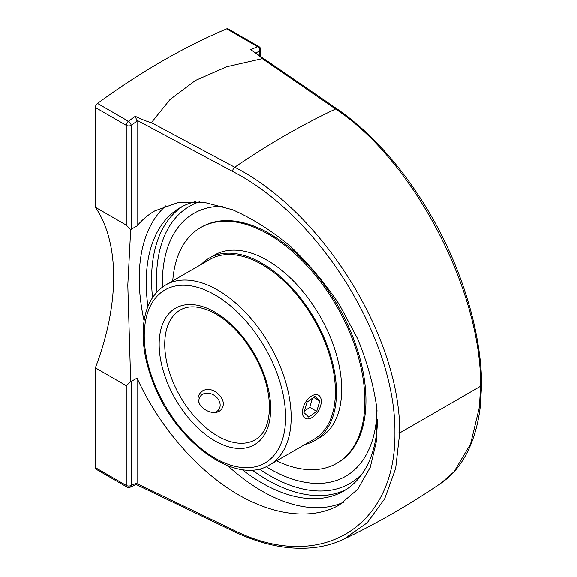 <?xml version="1.0" encoding="UTF-8"?>
<svg xmlns="http://www.w3.org/2000/svg" width="577" height="577" viewBox="0 0 577 577"><rect width="100%" height="100%" fill="white"/><g stroke="black" fill="none" stroke-linecap="round" stroke-linejoin="round"><path stroke-width="0.87" d="M130.698 381.657L127.813 285.161L130.698 229.61L137.081 225.895C142.202 219.787 148.13 214.781 154.852 210.886L177.702 202.715L204.027 202.332L232.509 209.747C252.127 218.394 271.363 230.519 290.217 246.127C308.414 263.422 324.808 282.925 339.384 304.642L357.603 338.692C367.21 362.183 373.6 385.263 376.781 407.932L376.781 439.645L370.275 467.262L357.603 489.39L339.384 504.933C311.703 520.75 271.738 515.701 232.92 491.481C194.124 467.045 158.148 424.484 137.081 378.108L130.698 381.657L126.262 385.66L95.371 367.823A199.765 115.335 120 0 0 95.371 207.28L95.371 107.51L126.262 125.346L126.262 225.117L130.698 229.603M165.902 205.794A173.461 100.146 -120 0 0 139.245 278.561A173.461 100.146 -120 0 0 144.091 320.783M227.756 465.697A173.461 100.146 -120 0 0 344.029 501.983M195.762 201.618A163.579 94.44 -120 0 0 180.111 207.713A163.579 94.44 -120 0 0 146.233 282.593A163.579 94.44 -120 0 0 147.943 306.445M242.095 469.534A163.579 94.44 -120 0 0 343.69 491.034A163.579 94.44 -120 0 0 377.531 419.486M137.081 225.895L137.081 121.091L135.285 116.309A689.897 398.318 120 0 0 128.411 121.278L97.513 103.442A689.897 398.318 -60 0 1 226.696 28.857L257.587 46.694A689.897 398.318 120 0 0 250.714 49.665C256.419 53.466 260.277 56.467 262.283 58.659L226.811 66.744L195.473 80.455L170.071 99.504L151.39 122.677L234.738 167.251C323.098 212.286 400.589 337.66 399.695 432.916M137.081 482.906A686.406 396.298 -60 0 1 131.21 485.43A3.498 2.265 67.1 0 1 130.099 487.226L136.504 484.464L137.081 482.906L137.081 378.108M136.98 120.283L232.574 171.434C319.615 215.733 395.901 339.139 394.913 432.995L399.695 432.909L395.656 468.401L384.65 498.845L367.167 522.798L343.899 539.127C336.247 542.777 328.061 545.337 319.341 546.823C292.755 551.093 264.093 545.9 233.368 531.244A3.498 1.933 -64.3 0 1 232.574 529.607L136.98 483.627M151.39 122.677C147.243 121.61 141.877 119.489 135.285 116.309M399.702 432.916L480.619 386.201C481.636 290.866 413.442 160.125 335.583 109.031L262.283 58.659M481.629 384.78L480.136 407.651C478.715 418.916 476.328 429.302 472.974 438.801C466.043 458.484 455.397 473.263 441.052 483.144L454.02 471.726L470.608 443.85L479.357 407.211L480.612 386.193L481.629 384.758C481.29 331.926 461.708 267.512 429.194 212.538C413.045 185.152 394.827 161.171 374.516 140.579C362.363 128.31 349.943 117.809 337.257 109.075A3.498 2.092 124.5 0 0 335.583 109.031A772.48 445.992 120 0 0 234.738 167.251A3.498 1.832 118.2 0 0 232.574 171.434M250.714 49.665L337.257 109.075M126.262 385.66L126.262 485.43L95.371 467.594A3.498 2.019 120 0 0 96.092 469.195L126.99 487.031A3.498 3.498 0 0 0 130.099 487.226M95.371 467.594L95.371 367.823M95.371 207.28L126.262 225.117M97.513 103.442A3.498 2.019 120 0 0 95.371 107.51M255.532 52.94A686.406 396.298 -60 0 1 259.737 51.144A3.498 2.019 180 0 0 260.761 49.716A3.498 3.498 0 0 0 259.008 46.687L228.117 28.85A3.498 2.019 120 0 0 226.696 28.857M162.389 282.903A151.78 87.632 60 0 1 180.623 224.323A151.78 87.632 60 0 1 222.491 206.314A151.78 87.632 -120 0 0 180.644 224.302A151.78 87.632 -120 0 0 162.447 287.086A151.78 87.632 60 0 1 162.389 282.903M376.997 410.269A151.78 87.632 60 0 1 329.655 482.271A151.78 87.632 60 0 1 266.112 466.649A151.78 87.632 -120 0 0 329.525 482.293A151.78 87.632 -120 0 0 376.997 410.269M202.953 390.564C209.018 388.069 214.745 389.836 220.125 395.88C223.645 400.488 224.265 404.686 221.979 408.466C214.969 419.876 190.872 404.924 200.161 393.132L202.953 390.564M201.661 227.013A136.093 78.573 -120 0 1 306.531 263.473A136.093 78.573 -120 0 1 365.933 400.424A136.093 78.573 -120 0 1 337.747 462.725A136.093 78.573 -120 0 0 337.761 462.725A136.093 78.573 -120 0 0 365.941 400.424A136.093 78.573 -120 0 0 306.538 263.465A136.093 78.573 -120 0 0 201.669 227.006A136.093 78.573 -120 0 0 201.661 227.006L200.601 227.619A136.093 78.573 -120 0 0 172.747 280.898M269.654 464.846L313.888 439.306A103.882 59.972 -120 0 0 335.403 391.754A103.882 59.972 -120 0 0 290.058 287.216A103.882 59.972 -120 0 0 210.006 259.383L165.779 284.923C151.773 293.599 144.25 308.623 143.197 329.979C142.591 346.359 145.866 363.777 153.02 382.219C174.881 441.275 235.546 486.454 269.654 464.846A103.882 59.972 -120 0 0 291.169 417.294A103.882 59.972 -120 0 0 245.824 312.756A103.882 59.972 -120 0 0 165.779 284.923M305.031 444.42A105.375 60.837 -120 0 0 314.638 440.604A105.375 60.837 -120 0 0 336.456 392.367A105.375 60.837 -120 0 0 290.462 286.322A105.375 60.837 -120 0 0 209.256 258.092A105.375 60.837 -120 0 0 201.157 264.497M276.621 460.821A136.093 78.573 -120 0 0 336.694 463.338A136.093 78.573 -120 0 0 364.873 401.037A136.093 78.573 -120 0 0 305.471 264.086A136.093 78.573 -120 0 0 200.601 227.619M314.638 440.604L319.853 437.597A105.375 60.837 -120 0 0 341.678 389.352A105.375 60.837 -120 0 0 295.684 283.307A105.375 60.837 -120 0 0 214.478 255.077L209.256 258.092M308.205 418.902A13.336 7.696 -60 0 1 305.183 418.303A13.336 7.696 -60 0 1 305.183 402.905A13.336 7.696 -60 0 1 318.518 395.209A13.336 7.696 -60 0 1 319.68 408.307A13.336 7.696 -60 0 1 308.205 418.902M306.993 402.191L314.955 396.421L319.817 400.986L316.708 411.329L308.745 417.099L303.891 412.526L306.993 402.191M304.252 411.3L309.762 407.312L312.496 398.202M316.708 411.329L309.762 407.312M319.817 400.986L313.599 397.402M199.253 403.33A11.367 8.965 -144.9 0 1 202.686 394.25A11.367 8.965 -144.9 0 1 213.952 395.151A11.367 8.965 -144.9 0 1 220.147 404.527A11.367 8.965 -144.9 0 1 215.127 412.267M131.21 229.285L131.21 125.346A686.406 396.298 -60 0 1 137.081 121.091M394.913 432.995C395.923 527.703 319.586 573.834 232.574 529.607M126.99 487.031A3.498 2.019 120 0 1 126.262 485.43A3.498 2.019 0 0 0 131.21 485.43L131.21 381.498M233.404 531.258A3.498 1.933 -64.3 0 1 233.368 531.244L135.746 484.283M337.906 110.625L335.583 109.031M182.83 206.249A163.579 94.44 -120 0 0 151.578 279.513A163.579 94.44 -120 0 0 152.566 297.552M252.113 469.974A163.579 94.44 -120 0 0 346.315 489.419M131.21 125.346A3.498 2.019 180 0 1 126.262 125.346A3.498 2.019 120 0 1 128.411 121.278A3.498 1.731 53.8 0 1 131.21 125.346M259.737 55.832L259.737 51.144A3.498 2.265 -112.9 0 0 257.587 46.694A3.498 2.019 120 0 1 259.008 46.687M157.009 291.912A160.081 92.421 60 0 1 156.518 279.513A160.081 92.421 60 0 1 199.382 201.842M362.681 473.104A160.081 92.421 60 0 1 259.217 468.95M255.171 439.761A74.909 43.253 60 0 1 180.262 396.507A74.909 43.253 60 0 1 180.262 310.008C188.318 305.348 198.582 305.824 211.052 311.443C222.224 316.816 232.798 325.659 242.751 337.971C259.96 360.466 268.889 383.503 269.531 407.073C269.156 423.504 264.367 434.402 255.171 439.761M285.608 417.294A99.944 57.707 60 0 1 179.598 426.764A99.944 57.707 60 0 1 179.598 285.413A99.944 57.707 60 0 1 285.608 417.294M270.685 408.675A78.847 45.518 -120 0 0 187.056 304.642A78.847 45.518 -120 0 0 187.056 416.147A78.847 45.518 -120 0 0 270.685 408.675M343.906 539.142C377.12 523.267 409.497 504.615 441.023 483.173M260.761 49.716L260.761 56.532M337.747 462.725L336.694 463.338"/></g></svg>
